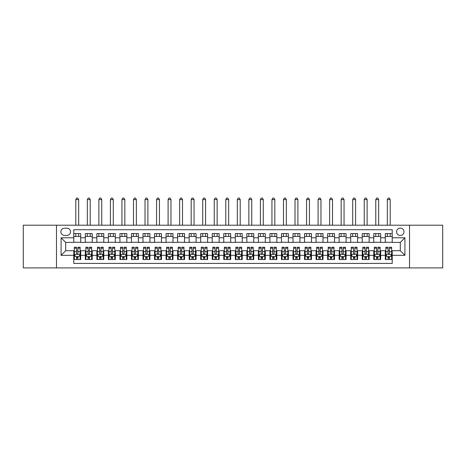 <?xml version="1.0" encoding="UTF-8"?>
<svg xmlns="http://www.w3.org/2000/svg" width="466" height="466" viewBox="0 0 466 466"><rect width="100%" height="100%" fill="white"/><g stroke="black" fill="none" stroke-linecap="round" stroke-linejoin="round"><path stroke-width="0.7" d="M400.3 228.095A3.693 3.693 0 0 0 396.607 231.788A3.693 3.693 0 0 0 400.3 235.481A3.693 3.693 0 0 0 403.993 231.788A3.693 3.693 0 0 0 400.3 228.095M409.527 267.903L442.7 267.903L442.7 225.212L409.527 225.212L409.527 267.903L56.473 267.903L56.473 225.212L23.3 225.212L23.3 267.903L56.473 267.903M392.221 233.577L385.3 233.577L385.3 237.788L380.687 237.788L380.687 242.402L385.3 242.402L385.3 237.788M380.687 237.788L380.687 233.577L373.761 233.577L373.761 237.788L369.148 237.788L369.148 242.402L373.761 242.402L373.761 237.788M369.148 237.788L369.148 233.577L362.222 233.577L362.222 237.788L357.608 237.788L357.608 242.402L362.222 242.402L362.222 237.788M357.608 237.788L357.608 233.577L350.688 233.577L350.688 237.788L346.069 237.788L346.069 242.402L350.688 242.402L350.688 237.788M346.069 237.788L346.069 233.577L339.149 233.577L339.149 237.788L334.536 237.788L334.536 242.402L339.149 242.402L339.149 237.788M334.536 237.788L334.536 233.577L327.61 233.577L327.61 237.788L322.996 237.788L322.996 242.402L327.61 242.402L327.61 237.788M322.996 237.788L322.996 233.577L316.07 233.577L316.07 237.788L311.457 237.788L311.457 242.402L316.07 242.402L316.07 237.788M311.457 237.788L311.457 233.577L304.537 233.577L304.537 237.788L299.918 237.788L299.918 242.402L304.537 242.402L304.537 237.788M299.918 237.788L299.918 233.577L292.998 233.577L292.998 237.788L288.384 237.788L288.384 242.402L292.998 242.402L292.998 237.788M288.384 237.788L288.384 233.577L281.458 233.577L281.458 237.788L276.845 237.788L276.845 242.402L281.458 242.402L281.458 237.788M276.845 237.788L276.845 233.577L269.919 233.577L269.919 237.788L265.305 237.788L265.305 242.402L269.919 242.402L269.919 237.788M265.305 237.788L265.305 233.577L258.385 233.577L258.385 237.788L253.766 237.788L253.766 242.402L258.385 242.402L258.385 237.788M253.766 237.788L253.766 233.577L246.846 233.577L246.846 237.788L242.233 237.788L242.233 242.402L246.846 242.402L246.846 237.788M242.233 237.788L242.233 233.577L235.307 233.577L235.307 237.788L230.693 237.788L230.693 242.402L235.307 242.402L235.307 237.788M230.693 237.788L230.693 233.577L223.767 233.577L223.767 237.788L219.154 237.788L219.154 242.402L223.767 242.402L223.767 237.788M219.154 237.788L219.154 233.577L212.234 233.577L212.234 237.788L207.615 237.788L207.615 242.402L212.234 242.402L212.234 237.788M207.615 237.788L207.615 233.577L200.695 233.577L200.695 237.788L196.081 237.788L196.081 242.402L200.695 242.402L200.695 237.788M196.081 237.788L196.081 233.577L189.155 233.577L189.155 237.788L184.542 237.788L184.542 242.402L189.155 242.402L189.155 237.788M184.542 237.788L184.542 233.577L177.616 233.577L177.616 237.788L173.002 237.788L173.002 242.402L177.616 242.402L177.616 237.788M173.002 237.788L173.002 233.577L166.082 233.577L166.082 237.788L161.463 237.788L161.463 242.402L166.082 242.402L166.082 237.788M161.463 237.788L161.463 233.577L154.543 233.577L154.543 237.788L149.93 237.788L149.93 242.402L154.543 242.402L154.543 237.788M149.93 237.788L149.93 233.577L143.004 233.577L143.004 237.788L138.39 237.788L138.39 242.402L143.004 242.402L143.004 237.788M138.39 237.788L138.39 233.577L131.464 233.577L131.464 237.788L126.851 237.788L126.851 242.402L131.464 242.402L131.464 237.788M126.851 237.788L126.851 233.577L119.931 233.577L119.931 237.788L115.312 237.788L115.312 242.402L119.931 242.402L119.931 237.788M115.312 237.788L115.312 233.577L108.392 233.577L108.392 237.788L103.778 237.788L103.778 242.402L108.392 242.402L108.392 237.788M103.778 237.788L103.778 233.577L96.852 233.577L96.852 237.788L92.239 237.788L92.239 242.402L96.852 242.402L96.852 237.788M92.239 237.788L92.239 233.577L85.313 233.577L85.313 242.402L80.7 242.402L80.7 233.577L73.779 233.577M73.779 259.539L80.7 259.539L80.7 250.708L85.313 250.708L85.313 259.539L92.239 259.539L92.239 250.708L96.852 250.708L96.852 255.327L92.239 255.327M96.852 255.327L96.852 259.539L103.778 259.539L103.778 250.708L108.392 250.708L108.392 255.327L103.778 255.327M108.392 255.327L108.392 259.539L115.312 259.539L115.312 250.708L119.931 250.708L119.931 255.327L115.312 255.327M119.931 255.327L119.931 259.539L126.851 259.539L126.851 250.708L131.464 250.708L131.464 255.327L126.851 255.327M131.464 255.327L131.464 259.539L138.39 259.539L138.39 250.708L143.004 250.708L143.004 255.327L138.39 255.327M143.004 255.327L143.004 259.539L149.93 259.539L149.93 250.708L154.543 250.708L154.543 255.327L149.93 255.327M154.543 255.327L154.543 259.539L161.463 259.539L161.463 250.708L166.082 250.708L166.082 255.327L161.463 255.327M166.082 255.327L166.082 259.539L173.002 259.539L173.002 250.708L177.616 250.708L177.616 255.327L173.002 255.327M177.616 255.327L177.616 259.539L184.542 259.539L184.542 250.708L189.155 250.708L189.155 255.327L184.542 255.327M189.155 255.327L189.155 259.539L196.081 259.539L196.081 250.708L200.695 250.708L200.695 255.327L196.081 255.327M200.695 255.327L200.695 259.539L207.615 259.539L207.615 250.708L212.234 250.708L212.234 255.327L207.615 255.327M212.234 255.327L212.234 259.539L219.154 259.539L219.154 250.708L223.767 250.708L223.767 255.327L219.154 255.327M223.767 255.327L223.767 259.539L230.693 259.539L230.693 250.708L235.307 250.708L235.307 255.327L230.693 255.327M235.307 255.327L235.307 259.539L242.233 259.539L242.233 250.708L246.846 250.708L246.846 255.327L242.233 255.327M246.846 255.327L246.846 259.539L253.766 259.539L253.766 250.708L258.385 250.708L258.385 255.327L253.766 255.327M258.385 255.327L258.385 259.539L265.305 259.539L265.305 250.708L269.919 250.708L269.919 255.327L265.305 255.327M269.919 255.327L269.919 259.539L276.845 259.539L276.845 250.708L281.458 250.708L281.458 255.327L276.845 255.327M281.458 255.327L281.458 259.539L288.384 259.539L288.384 250.708L292.998 250.708L292.998 255.327L288.384 255.327M292.998 255.327L292.998 259.539L299.918 259.539L299.918 250.708L304.537 250.708L304.537 255.327L299.918 255.327M304.537 255.327L304.537 259.539L311.457 259.539L311.457 250.708L316.07 250.708L316.07 255.327L311.457 255.327M316.07 255.327L316.07 259.539L322.996 259.539L322.996 250.708L327.61 250.708L327.61 255.327L322.996 255.327M327.61 255.327L327.61 259.539L334.536 259.539L334.536 250.708L339.149 250.708L339.149 255.327L334.536 255.327M339.149 255.327L339.149 259.539L346.069 259.539L346.069 250.708L350.688 250.708L350.688 255.327L346.069 255.327M350.688 255.327L350.688 259.539L357.608 259.539L357.608 250.708L362.222 250.708L362.222 255.327L357.608 255.327M362.222 255.327L362.222 259.539L369.148 259.539L369.148 250.708L373.761 250.708L373.761 255.327L369.148 255.327M373.761 255.327L373.761 259.539L380.687 259.539L380.687 250.708L385.3 250.708L385.3 255.327L380.687 255.327M64.43 235.365L66.97 235.365A3.577 3.577 0 0 0 70.547 231.788A3.577 3.577 0 0 0 66.97 228.212L64.43 228.212A3.577 3.577 0 0 0 60.854 231.788A3.577 3.577 0 0 0 64.43 235.365M409.527 225.212L56.473 225.212M392.221 237.788L392.221 229.709L73.779 229.709L73.779 242.402L65.7 242.402L65.7 250.708L73.779 250.708L73.779 263.401L392.221 263.401L392.221 250.708L400.3 250.708L400.3 242.402L392.221 242.402L392.221 237.788L404.913 237.788L404.913 255.327L392.221 255.327M73.779 255.327L61.087 255.327L61.087 237.788L73.779 237.788M385.3 255.327L385.3 259.539L392.221 259.539M73.779 236.46L80.7 236.46M73.779 242.285L80.7 242.285M73.779 250.825L74.356 250.825M76.546 250.825L77.933 250.825M80.123 250.825L80.7 250.825M73.779 256.655L74.356 256.655M76.546 256.655L77.933 256.655M80.123 256.655L80.7 256.655M85.313 242.285L92.239 242.285M85.313 236.46L92.239 236.46M85.313 250.825L85.895 250.825M88.086 250.825L89.472 250.825M91.662 250.825L92.239 250.825M85.313 256.655L85.895 256.655M88.086 256.655L89.472 256.655M91.662 256.655L92.239 256.655M96.852 250.825L97.429 250.825M99.625 250.825L101.006 250.825M103.202 250.825L103.778 250.825M96.852 256.655L97.429 256.655M99.625 256.655L101.006 256.655M103.202 256.655L103.778 256.655M96.852 236.46L103.778 236.46M96.852 242.285L103.778 242.285M108.392 250.825L108.968 250.825M111.158 250.825L112.545 250.825M114.735 250.825L115.312 250.825M108.392 256.655L108.968 256.655M111.158 256.655L112.545 256.655M114.735 256.655L115.312 256.655M108.392 236.46L115.312 236.46M108.392 242.285L115.312 242.285M119.931 250.825L120.508 250.825M122.698 250.825L124.084 250.825M126.274 250.825L126.851 250.825M119.931 256.655L120.508 256.655M122.698 256.655L124.084 256.655M126.274 256.655L126.851 256.655M119.931 236.46L126.851 236.46M119.931 242.285L126.851 242.285M131.464 250.825L132.047 250.825M134.237 250.825L135.623 250.825M137.814 250.825L138.39 250.825M131.464 256.655L132.047 256.655M134.237 256.655L135.623 256.655M137.814 256.655L138.39 256.655M131.464 236.46L138.39 236.46M131.464 242.285L138.39 242.285M143.004 250.825L143.58 250.825M145.776 250.825L147.157 250.825M149.353 250.825L149.93 250.825M143.004 256.655L143.58 256.655M145.776 256.655L147.157 256.655M149.353 256.655L149.93 256.655M143.004 236.46L149.93 236.46M143.004 242.285L149.93 242.285M154.543 250.825L155.12 250.825M157.31 250.825L158.696 250.825M160.887 250.825L161.463 250.825M154.543 256.655L155.12 256.655M157.31 256.655L158.696 256.655M160.887 256.655L161.463 256.655M154.543 236.46L161.463 236.46M154.543 242.285L161.463 242.285M166.082 250.825L166.659 250.825M168.849 250.825L170.236 250.825M172.426 250.825L173.002 250.825M166.082 256.655L166.659 256.655M168.849 256.655L170.236 256.655M172.426 256.655L173.002 256.655M166.082 236.46L173.002 236.46M166.082 242.285L173.002 242.285M177.616 250.825L178.193 250.825M180.389 250.825L181.775 250.825M183.965 250.825L184.542 250.825M177.616 256.655L178.193 256.655M180.389 256.655L181.775 256.655M183.965 256.655L184.542 256.655M177.616 236.46L184.542 236.46M177.616 242.285L184.542 242.285M189.155 250.825L189.732 250.825M191.928 250.825L193.308 250.825M195.504 250.825L196.081 250.825M189.155 256.655L189.732 256.655M191.928 256.655L193.308 256.655M195.504 256.655L196.081 256.655M189.155 236.46L196.081 236.46M189.155 242.285L196.081 242.285M200.695 250.825L201.271 250.825M203.461 250.825L204.848 250.825M207.038 250.825L207.615 250.825M200.695 256.655L201.271 256.655M203.461 256.655L204.848 256.655M207.038 256.655L207.615 256.655M200.695 236.46L207.615 236.46M200.695 242.285L207.615 242.285M212.234 250.825L212.811 250.825M215.001 250.825L216.387 250.825M218.577 250.825L219.154 250.825M212.234 256.655L212.811 256.655M215.001 256.655L216.387 256.655M218.577 256.655L219.154 256.655M212.234 236.46L219.154 236.46M212.234 242.285L219.154 242.285M223.767 250.825L224.344 250.825M226.54 250.825L227.921 250.825M230.117 250.825L230.693 250.825M223.767 256.655L224.344 256.655M226.54 256.655L227.921 256.655M230.117 256.655L230.693 256.655M223.767 236.46L230.693 236.46M223.767 242.285L230.693 242.285M235.307 250.825L235.883 250.825M238.079 250.825L239.46 250.825M241.656 250.825L242.233 250.825M235.307 256.655L235.883 256.655M238.079 256.655L239.46 256.655M241.656 256.655L242.233 256.655M235.307 236.46L242.233 236.46M235.307 242.285L242.233 242.285M246.846 250.825L247.423 250.825M249.613 250.825L250.999 250.825M253.189 250.825L253.766 250.825M246.846 256.655L247.423 256.655M249.613 256.655L250.999 256.655M253.189 256.655L253.766 256.655M246.846 236.46L253.766 236.46M246.846 242.285L253.766 242.285M258.385 250.825L258.962 250.825M261.152 250.825L262.539 250.825M264.729 250.825L265.305 250.825M258.385 256.655L258.962 256.655M261.152 256.655L262.539 256.655M264.729 256.655L265.305 256.655M258.385 236.46L265.305 236.46M258.385 242.285L265.305 242.285M269.919 250.825L270.496 250.825M272.692 250.825L274.072 250.825M276.268 250.825L276.845 250.825M269.919 256.655L270.496 256.655M272.692 256.655L274.072 256.655M276.268 256.655L276.845 256.655M269.919 236.46L276.845 236.46M269.919 242.285L276.845 242.285M281.458 250.825L282.035 250.825M284.225 250.825L285.611 250.825M287.807 250.825L288.384 250.825M281.458 256.655L282.035 256.655M284.225 256.655L285.611 256.655M287.807 256.655L288.384 256.655M281.458 236.46L288.384 236.46M281.458 242.285L288.384 242.285M292.998 250.825L293.574 250.825M295.764 250.825L297.151 250.825M299.341 250.825L299.918 250.825M292.998 256.655L293.574 256.655M295.764 256.655L297.151 256.655M299.341 256.655L299.918 256.655M292.998 236.46L299.918 236.46M292.998 242.285L299.918 242.285M304.537 250.825L305.113 250.825M307.304 250.825L308.69 250.825M310.88 250.825L311.457 250.825M304.537 256.655L305.113 256.655M307.304 256.655L308.69 256.655M310.88 256.655L311.457 256.655M304.537 236.46L311.457 236.46M304.537 242.285L311.457 242.285M316.07 250.825L316.647 250.825M318.843 250.825L320.224 250.825M322.42 250.825L322.996 250.825M316.07 256.655L316.647 256.655M318.843 256.655L320.224 256.655M322.42 256.655L322.996 256.655M316.07 236.46L322.996 236.46M316.07 242.285L322.996 242.285M327.61 250.825L328.186 250.825M330.377 250.825L331.763 250.825M333.953 250.825L334.536 250.825M327.61 256.655L328.186 256.655M330.377 256.655L331.763 256.655M333.953 256.655L334.536 256.655M327.61 236.46L334.536 236.46M327.61 242.285L334.536 242.285M339.149 250.825L339.726 250.825M341.916 250.825L343.302 250.825M345.492 250.825L346.069 250.825M339.149 256.655L339.726 256.655M341.916 256.655L343.302 256.655M345.492 256.655L346.069 256.655M339.149 236.46L346.069 236.46M339.149 242.285L346.069 242.285M350.688 250.825L351.265 250.825M353.455 250.825L354.842 250.825M357.032 250.825L357.608 250.825M350.688 256.655L351.265 256.655M353.455 256.655L354.842 256.655M357.032 256.655L357.608 256.655M350.688 236.46L357.608 236.46M350.688 242.285L357.608 242.285M362.222 250.825L362.798 250.825M364.995 250.825L366.375 250.825M368.571 250.825L369.148 250.825M362.222 256.655L362.798 256.655M364.995 256.655L366.375 256.655M368.571 256.655L369.148 256.655M362.222 236.46L369.148 236.46M362.222 242.285L369.148 242.285M373.761 250.825L374.338 250.825M376.528 250.825L377.914 250.825M380.105 250.825L380.687 250.825M373.761 256.655L374.338 256.655M376.528 256.655L377.914 256.655M380.105 256.655L380.687 256.655M373.761 236.46L380.687 236.46M373.761 242.285L380.687 242.285M385.3 250.825L385.877 250.825M388.067 250.825L389.454 250.825M391.644 250.825L392.221 250.825M385.3 256.655L385.877 256.655M388.067 256.655L389.454 256.655M391.644 256.655L392.221 256.655M385.3 236.46L392.221 236.46M385.3 242.285L392.221 242.285M65.7 242.402L61.087 237.788M65.7 250.708L61.087 255.327M404.913 237.788L400.3 242.402M404.913 255.327L400.3 250.708M76.546 258.036L77.933 258.036M74.356 248.192L76.546 248.192L76.546 247.248L74.356 247.248L74.356 254.285L75.509 256.597L78.97 256.597L80.123 254.285L80.123 247.248L77.933 247.248L77.933 248.192L80.123 248.192M80.123 254.285L80.123 259.539M74.356 254.285L74.356 259.539M77.933 256.597L77.933 259.539M76.546 259.539L76.546 256.597M76.546 248.192L76.546 253.422C77.007 254.314 77.467 254.314 77.933 253.422L77.933 248.192M78.684 236.46L78.684 233.577M78.684 225.212L78.684 199.599L75.795 199.599L75.795 225.212M75.795 236.46L75.795 233.577M75.795 199.599L76.663 198.097L77.816 198.097L78.684 199.599M88.086 258.036L89.472 258.036M85.895 248.192L88.086 248.192L88.086 247.248L85.895 247.248L85.895 254.285L87.049 256.597L90.509 256.597L91.662 254.285L91.662 247.248L89.472 247.248L89.472 248.192L91.662 248.192M91.662 254.285L91.662 259.539M85.895 254.285L85.895 259.539M89.472 256.597L89.472 259.539M88.086 259.539L88.086 256.597M88.086 248.192L88.086 253.422C88.546 254.314 89.006 254.314 89.472 253.422L89.472 248.192M90.218 236.46L90.218 233.577M90.218 225.212L90.218 199.599L87.334 199.599L87.334 225.212M87.334 236.46L87.334 233.577M87.334 199.599L88.202 198.097L89.356 198.097L90.218 199.599M99.625 258.036L101.006 258.036M97.429 248.192L99.625 248.192L99.625 247.248L97.429 247.248L97.429 254.285L98.582 256.597L102.048 256.597L103.202 254.285L103.202 247.248L101.006 247.248L101.006 248.192L103.202 248.192M103.202 254.285L103.202 259.539M97.429 254.285L97.429 259.539M101.006 256.597L101.006 259.539M99.625 259.539L99.625 256.597M99.625 248.192L99.625 253.422C100.085 254.314 100.545 254.314 101.006 253.422L101.006 248.192M101.757 236.46L101.757 233.577M101.757 225.212L101.757 199.599L98.874 199.599L98.874 225.212M98.874 236.46L98.874 233.577M98.874 199.599L99.736 198.097L100.889 198.097L101.757 199.599M111.158 258.036L112.545 258.036M108.968 248.192L111.158 248.192L111.158 247.248L108.968 247.248L108.968 254.285L110.122 256.597L113.582 256.597L114.735 254.285L114.735 247.248L112.545 247.248L112.545 248.192L114.735 248.192M114.735 254.285L114.735 259.539M108.968 254.285L108.968 259.539M112.545 256.597L112.545 259.539M111.158 259.539L111.158 256.597M111.158 248.192L111.158 253.422C111.619 254.314 112.085 254.314 112.545 253.422L112.545 248.192M113.296 236.46L113.296 233.577M113.296 225.212L113.296 199.599L110.413 199.599L110.413 225.212M110.413 236.46L110.413 233.577M110.413 199.599L111.275 198.097L112.428 198.097L113.296 199.599M122.698 258.036L124.084 258.036M120.508 248.192L122.698 248.192L122.698 247.248L120.508 247.248L120.508 254.285L121.661 256.597L125.121 256.597L126.274 254.285L126.274 247.248L124.084 247.248L124.084 248.192L126.274 248.192M126.274 254.285L126.274 259.539M120.508 254.285L120.508 259.539M124.084 256.597L124.084 259.539M122.698 259.539L122.698 256.597M122.698 248.192L122.698 253.422C123.158 254.314 123.618 254.314 124.084 253.422L124.084 248.192M124.836 236.46L124.836 233.577M124.836 225.212L124.836 199.599L121.946 199.599L121.946 225.212M121.946 236.46L121.946 233.577M121.946 199.599L122.814 198.097L123.968 198.097L124.836 199.599M134.237 258.036L135.623 258.036M132.047 248.192L134.237 248.192L134.237 247.248L132.047 247.248L132.047 254.285L133.2 256.597L136.66 256.597L137.814 254.285L137.814 247.248L135.623 247.248L135.623 248.192L137.814 248.192M137.814 254.285L137.814 259.539M132.047 254.285L132.047 259.539M135.623 256.597L135.623 259.539M134.237 259.539L134.237 256.597M134.237 248.192L134.237 253.422C134.697 254.314 135.157 254.314 135.623 253.422L135.623 248.192M136.369 236.46L136.369 233.577M136.369 225.212L136.369 199.599L133.486 199.599L133.486 225.212M133.486 236.46L133.486 233.577M133.486 199.599L134.354 198.097L135.507 198.097L136.369 199.599M145.776 258.036L147.157 258.036M143.58 248.192L145.776 248.192L145.776 247.248L143.58 247.248L143.58 254.285L144.734 256.597L148.2 256.597L149.353 254.285L149.353 247.248L147.157 247.248L147.157 248.192L149.353 248.192M149.353 254.285L149.353 259.539M143.58 254.285L143.58 259.539M147.157 256.597L147.157 259.539M145.776 259.539L145.776 256.597M145.776 248.192L145.776 253.422C146.237 254.314 146.697 254.314 147.157 253.422L147.157 248.192M147.908 236.46L147.908 233.577M147.908 225.212L147.908 199.599L145.025 199.599L145.025 225.212M145.025 236.46L145.025 233.577M145.025 199.599L145.887 198.097L147.04 198.097L147.908 199.599M157.31 258.036L158.696 258.036M155.12 248.192L157.31 248.192L157.31 247.248L155.12 247.248L155.12 254.285L156.273 256.597L159.733 256.597L160.887 254.285L160.887 247.248L158.696 247.248L158.696 248.192L160.887 248.192M160.887 254.285L160.887 259.539M155.12 254.285L155.12 259.539M158.696 256.597L158.696 259.539M157.31 259.539L157.31 256.597M157.31 248.192L157.31 253.422C157.77 254.314 158.236 254.314 158.696 253.422L158.696 248.192M159.448 236.46L159.448 233.577M159.448 225.212L159.448 199.599L156.564 199.599L156.564 225.212M156.564 236.46L156.564 233.577M156.564 199.599L157.426 198.097L158.58 198.097L159.448 199.599M168.849 258.036L170.236 258.036M166.659 248.192L168.849 248.192L168.849 247.248L166.659 247.248L166.659 254.285L167.812 256.597L171.272 256.597L172.426 254.285L172.426 247.248L170.236 247.248L170.236 248.192L172.426 248.192M172.426 254.285L172.426 259.539M166.659 254.285L166.659 259.539M170.236 256.597L170.236 259.539M168.849 259.539L168.849 256.597M168.849 248.192L168.849 253.422C169.309 254.314 169.77 254.314 170.236 253.422L170.236 248.192M170.987 236.46L170.987 233.577M170.987 225.212L170.987 199.599L168.098 199.599L168.098 225.212M168.098 236.46L168.098 233.577M168.098 199.599L168.966 198.097L170.119 198.097L170.987 199.599M180.389 258.036L181.775 258.036M178.193 248.192L180.389 248.192L180.389 247.248L178.193 247.248L178.193 254.285L179.352 256.597L182.812 256.597L183.965 254.285L183.965 247.248L181.775 247.248L181.775 248.192L183.965 248.192M183.965 254.285L183.965 259.539M178.193 254.285L178.193 259.539M181.775 256.597L181.775 259.539M180.389 259.539L180.389 256.597M180.389 248.192L180.389 253.422C180.849 254.314 181.309 254.314 181.775 253.422L181.775 248.192M182.521 236.46L182.521 233.577M182.521 225.212L182.521 199.599L179.637 199.599L179.637 225.212M179.637 236.46L179.637 233.577M179.637 199.599L180.505 198.097L181.658 198.097L182.521 199.599M191.928 258.036L193.308 258.036M189.732 248.192L191.928 248.192L191.928 247.248L189.732 247.248L189.732 254.285L190.885 256.597L194.351 256.597L195.504 254.285L195.504 247.248L193.308 247.248L193.308 248.192L195.504 248.192M195.504 254.285L195.504 259.539M189.732 254.285L189.732 259.539M193.308 256.597L193.308 259.539M191.928 259.539L191.928 256.597M191.928 248.192L191.928 253.422C192.388 254.314 192.848 254.314 193.308 253.422L193.308 248.192M194.06 236.46L194.06 233.577M194.06 225.212L194.06 199.599L191.177 199.599L191.177 225.212M191.177 236.46L191.177 233.577M191.177 199.599L192.039 198.097L193.192 198.097L194.06 199.599M203.461 258.036L204.848 258.036M201.271 248.192L203.461 248.192L203.461 247.248L201.271 247.248L201.271 254.285L202.425 256.597L205.885 256.597L207.038 254.285L207.038 247.248L204.848 247.248L204.848 248.192L207.038 248.192M207.038 254.285L207.038 259.539M201.271 254.285L201.271 259.539M204.848 256.597L204.848 259.539M203.461 259.539L203.461 256.597M203.461 248.192L203.461 253.422C203.922 254.314 204.388 254.314 204.848 253.422L204.848 248.192M205.599 236.46L205.599 233.577M205.599 225.212L205.599 199.599L202.716 199.599L202.716 225.212M202.716 236.46L202.716 233.577M202.716 199.599L203.578 198.097L204.731 198.097L205.599 199.599M215.001 258.036L216.387 258.036M212.811 248.192L215.001 248.192L215.001 247.248L212.811 247.248L212.811 254.285L213.964 256.597L217.424 256.597L218.577 254.285L218.577 247.248L216.387 247.248L216.387 248.192L218.577 248.192M218.577 254.285L218.577 259.539M212.811 254.285L212.811 259.539M216.387 256.597L216.387 259.539M215.001 259.539L215.001 256.597M215.001 248.192L215.001 253.422C215.461 254.314 215.921 254.314 216.387 253.422L216.387 248.192M217.133 236.46L217.133 233.577M217.133 225.212L217.133 199.599L214.249 199.599L214.249 225.212M214.249 236.46L214.249 233.577M214.249 199.599L215.117 198.097L216.271 198.097L217.133 199.599M226.54 258.036L227.921 258.036M224.344 248.192L226.54 248.192L226.54 247.248L224.344 247.248L224.344 254.285L225.503 256.597L228.963 256.597L230.117 254.285L230.117 247.248L227.921 247.248L227.921 248.192L230.117 248.192M230.117 254.285L230.117 259.539M224.344 254.285L224.344 259.539M227.921 256.597L227.921 259.539M226.54 259.539L226.54 256.597M226.54 248.192L226.54 253.422C227 254.314 227.46 254.314 227.921 253.422L227.921 248.192M228.672 236.46L228.672 233.577M228.672 225.212L228.672 199.599L225.789 199.599L225.789 225.212M225.789 236.46L225.789 233.577M225.789 199.599L226.657 198.097L227.81 198.097L228.672 199.599M238.079 258.036L239.46 258.036M235.883 248.192L238.079 248.192L238.079 247.248L235.883 247.248L235.883 254.285L237.037 256.597L240.497 256.597L241.656 254.285L241.656 247.248L239.46 247.248L239.46 248.192L241.656 248.192M241.656 254.285L241.656 259.539M235.883 254.285L235.883 259.539M239.46 256.597L239.46 259.539M238.079 259.539L238.079 256.597M238.079 248.192L238.079 253.422C238.54 254.314 239 254.314 239.46 253.422L239.46 248.192M240.211 236.46L240.211 233.577M240.211 225.212L240.211 199.599L237.328 199.599L237.328 225.212M237.328 236.46L237.328 233.577M237.328 199.599L238.19 198.097L239.343 198.097L240.211 199.599M249.613 258.036L250.999 258.036M247.423 248.192L249.613 248.192L249.613 247.248L247.423 247.248L247.423 254.285L248.576 256.597L252.036 256.597L253.189 254.285L253.189 247.248L250.999 247.248L250.999 248.192L253.189 248.192M253.189 254.285L253.189 259.539M247.423 254.285L247.423 259.539M250.999 256.597L250.999 259.539M249.613 259.539L249.613 256.597M249.613 248.192L249.613 253.422C250.073 254.314 250.539 254.314 250.999 253.422L250.999 248.192M251.751 236.46L251.751 233.577M251.751 225.212L251.751 199.599L248.867 199.599L248.867 225.212M248.867 236.46L248.867 233.577M248.867 199.599L249.729 198.097L250.883 198.097L251.751 199.599M261.152 258.036L262.539 258.036M258.962 248.192L261.152 248.192L261.152 247.248L258.962 247.248L258.962 254.285L260.115 256.597L263.575 256.597L264.729 254.285L264.729 247.248L262.539 247.248L262.539 248.192L264.729 248.192M264.729 254.285L264.729 259.539M258.962 254.285L258.962 259.539M262.539 256.597L262.539 259.539M261.152 259.539L261.152 256.597M261.152 248.192L261.152 253.422C261.612 254.314 262.073 254.314 262.539 253.422L262.539 248.192M263.284 236.46L263.284 233.577M263.284 225.212L263.284 199.599L260.401 199.599L260.401 225.212M260.401 236.46L260.401 233.577M260.401 199.599L261.269 198.097L262.422 198.097L263.284 199.599M272.692 258.036L274.072 258.036M270.496 248.192L272.692 248.192L272.692 247.248L270.496 247.248L270.496 254.285L271.649 256.597L275.115 256.597L276.268 254.285L276.268 247.248L274.072 247.248L274.072 248.192L276.268 248.192M276.268 254.285L276.268 259.539M270.496 254.285L270.496 259.539M274.072 256.597L274.072 259.539M272.692 259.539L272.692 256.597M272.692 248.192L272.692 253.422C273.152 254.314 273.612 254.314 274.072 253.422L274.072 248.192M274.824 236.46L274.824 233.577M274.824 225.212L274.824 199.599L271.94 199.599L271.94 225.212M271.94 236.46L271.94 233.577M271.94 199.599L272.808 198.097L273.961 198.097L274.824 199.599M284.225 258.036L285.611 258.036M282.035 248.192L284.225 248.192L284.225 247.248L282.035 247.248L282.035 254.285L283.188 256.597L286.648 256.597L287.807 254.285L287.807 247.248L285.611 247.248L285.611 248.192L287.807 248.192M287.807 254.285L287.807 259.539M282.035 254.285L282.035 259.539M285.611 256.597L285.611 259.539M284.225 259.539L284.225 256.597M284.225 248.192L284.225 253.422C284.691 254.314 285.151 254.314 285.611 253.422L285.611 248.192M286.363 236.46L286.363 233.577M286.363 225.212L286.363 199.599L283.479 199.599L283.479 225.212M283.479 236.46L283.479 233.577M283.479 199.599L284.342 198.097L285.495 198.097L286.363 199.599M295.764 258.036L297.151 258.036M293.574 248.192L295.764 248.192L295.764 247.248L293.574 247.248L293.574 254.285L294.728 256.597L298.188 256.597L299.341 254.285L299.341 247.248L297.151 247.248L297.151 248.192L299.341 248.192M299.341 254.285L299.341 259.539M293.574 254.285L293.574 259.539M297.151 256.597L297.151 259.539M295.764 259.539L295.764 256.597M295.764 248.192L295.764 253.422C296.225 254.314 296.691 254.314 297.151 253.422L297.151 248.192M297.902 236.46L297.902 233.577M297.902 225.212L297.902 199.599L295.013 199.599L295.013 225.212M295.013 236.46L295.013 233.577M295.013 199.599L295.881 198.097L297.034 198.097L297.902 199.599M307.304 258.036L308.69 258.036M305.113 248.192L307.304 248.192L307.304 247.248L305.113 247.248L305.113 254.285L306.267 256.597L309.727 256.597L310.88 254.285L310.88 247.248L308.69 247.248L308.69 248.192L310.88 248.192M310.88 254.285L310.88 259.539M305.113 254.285L305.113 259.539M308.69 256.597L308.69 259.539M307.304 259.539L307.304 256.597M307.304 248.192L307.304 253.422C307.764 254.314 308.224 254.314 308.69 253.422L308.69 248.192M309.436 236.46L309.436 233.577M309.436 225.212L309.436 199.599L306.552 199.599L306.552 225.212M306.552 236.46L306.552 233.577M306.552 199.599L307.42 198.097L308.574 198.097L309.436 199.599M318.843 258.036L320.224 258.036M316.647 248.192L318.843 248.192L318.843 247.248L316.647 247.248L316.647 254.285L317.8 256.597L321.266 256.597L322.42 254.285L322.42 247.248L320.224 247.248L320.224 248.192L322.42 248.192M322.42 254.285L322.42 259.539M316.647 254.285L316.647 259.539M320.224 256.597L320.224 259.539M318.843 259.539L318.843 256.597M318.843 248.192L318.843 253.422C319.303 254.314 319.763 254.314 320.224 253.422L320.224 248.192M320.975 236.46L320.975 233.577M320.975 225.212L320.975 199.599L318.092 199.599L318.092 225.212M318.092 236.46L318.092 233.577M318.092 199.599L318.96 198.097L320.113 198.097L320.975 199.599M330.377 258.036L331.763 258.036M328.186 248.192L330.377 248.192L330.377 247.248L328.186 247.248L328.186 254.285L329.34 256.597L332.8 256.597L333.953 254.285L333.953 247.248L331.763 247.248L331.763 248.192L333.953 248.192M333.953 254.285L333.953 259.539M328.186 254.285L328.186 259.539M331.763 256.597L331.763 259.539M330.377 259.539L330.377 256.597M330.377 248.192L330.377 253.422C330.843 254.314 331.303 254.314 331.763 253.422L331.763 248.192M332.514 236.46L332.514 233.577M332.514 225.212L332.514 199.599L329.631 199.599L329.631 225.212M329.631 236.46L329.631 233.577M329.631 199.599L330.493 198.097L331.646 198.097L332.514 199.599M341.916 258.036L343.302 258.036M339.726 248.192L341.916 248.192L341.916 247.248L339.726 247.248L339.726 254.285L340.879 256.597L344.339 256.597L345.492 254.285L345.492 247.248L343.302 247.248L343.302 248.192L345.492 248.192M345.492 254.285L345.492 259.539M339.726 254.285L339.726 259.539M343.302 256.597L343.302 259.539M341.916 259.539L341.916 256.597M341.916 248.192L341.916 253.422C342.376 254.314 342.842 254.314 343.302 253.422L343.302 248.192M344.054 236.46L344.054 233.577M344.054 225.212L344.054 199.599L341.164 199.599L341.164 225.212M341.164 236.46L341.164 233.577M341.164 199.599L342.032 198.097L343.186 198.097L344.054 199.599M353.455 258.036L354.842 258.036M351.265 248.192L353.455 248.192L353.455 247.248L351.265 247.248L351.265 254.285L352.418 256.597L355.878 256.597L357.032 254.285L357.032 247.248L354.842 247.248L354.842 248.192L357.032 248.192M357.032 254.285L357.032 259.539M351.265 254.285L351.265 259.539M354.842 256.597L354.842 259.539M353.455 259.539L353.455 256.597M353.455 248.192L353.455 253.422C353.915 254.314 354.376 254.314 354.842 253.422L354.842 248.192M355.587 236.46L355.587 233.577M355.587 225.212L355.587 199.599L352.704 199.599L352.704 225.212M352.704 236.46L352.704 233.577M352.704 199.599L353.572 198.097L354.725 198.097L355.587 199.599M364.995 258.036L366.375 258.036M362.798 248.192L364.995 248.192L364.995 247.248L362.798 247.248L362.798 254.285L363.952 256.597L367.418 256.597L368.571 254.285L368.571 247.248L366.375 247.248L366.375 248.192L368.571 248.192M368.571 254.285L368.571 259.539M362.798 254.285L362.798 259.539M366.375 256.597L366.375 259.539M364.995 259.539L364.995 256.597M364.995 248.192L364.995 253.422C365.455 254.314 365.915 254.314 366.375 253.422L366.375 248.192M367.126 236.46L367.126 233.577M367.126 225.212L367.126 199.599L364.243 199.599L364.243 225.212M364.243 236.46L364.243 233.577M364.243 199.599L365.111 198.097L366.264 198.097L367.126 199.599M376.528 258.036L377.914 258.036M374.338 248.192L376.528 248.192L376.528 247.248L374.338 247.248L374.338 254.285L375.491 256.597L378.951 256.597L380.105 254.285L380.105 247.248L377.914 247.248L377.914 248.192L380.105 248.192M380.105 254.285L380.105 259.539M374.338 254.285L374.338 259.539M377.914 256.597L377.914 259.539M376.528 259.539L376.528 256.597M376.528 248.192L376.528 253.422C376.994 254.314 377.454 254.314 377.914 253.422L377.914 248.192M378.666 236.46L378.666 233.577M378.666 225.212L378.666 199.599L375.782 199.599L375.782 225.212M375.782 236.46L375.782 233.577M375.782 199.599L376.645 198.097L377.798 198.097L378.666 199.599M388.067 258.036L389.454 258.036M385.877 248.192L388.067 248.192L388.067 247.248L385.877 247.248L385.877 254.285L387.03 256.597L390.491 256.597L391.644 254.285L391.644 247.248L389.454 247.248L389.454 248.192L391.644 248.192M391.644 254.285L391.644 259.539M385.877 254.285L385.877 259.539M389.454 256.597L389.454 259.539M388.067 259.539L388.067 256.597M388.067 248.192L388.067 253.422C388.528 254.314 388.993 254.314 389.454 253.422L389.454 248.192M390.205 236.46L390.205 233.577M390.205 225.212L390.205 199.599L387.316 199.599L387.316 225.212M387.316 236.46L387.316 233.577M387.316 199.599L388.184 198.097L389.337 198.097L390.205 199.599M85.313 255.327L80.7 255.327M85.313 237.788L80.7 237.788M74.385 254.343L80.094 254.343M80.123 255.962L79.29 255.962M75.189 255.962L74.356 255.962M77.933 251.611L80.123 251.611M74.356 251.611L76.546 251.611M76.546 257.302L77.933 257.302M85.919 254.343L91.633 254.343M91.662 255.962L90.823 255.962M86.728 255.962L85.895 255.962M89.472 251.611L91.662 251.611M85.895 251.611L88.086 251.611M88.086 257.302L89.472 257.302M97.458 254.343L103.172 254.343M103.202 255.962L102.363 255.962M98.268 255.962L97.429 255.962M101.006 251.611L103.202 251.611M97.429 251.611L99.625 251.611M99.625 257.302L101.006 257.302M108.997 254.343L114.706 254.343M114.735 255.962L113.902 255.962M109.807 255.962L108.968 255.962M112.545 251.611L114.735 251.611M108.968 251.611L111.158 251.611M111.158 257.302L112.545 257.302M120.537 254.343L126.245 254.343M126.274 255.962L125.441 255.962M121.341 255.962L120.508 255.962M124.084 251.611L126.274 251.611M120.508 251.611L122.698 251.611M122.698 257.302L124.084 257.302M132.07 254.343L137.785 254.343M137.814 255.962L136.975 255.962M132.88 255.962L132.047 255.962M135.623 251.611L137.814 251.611M132.047 251.611L134.237 251.611M134.237 257.302L135.623 257.302M143.61 254.343L149.324 254.343M149.353 255.962L148.514 255.962M144.419 255.962L143.58 255.962M147.157 251.611L149.353 251.611M143.58 251.611L145.776 251.611M145.776 257.302L147.157 257.302M155.149 254.343L160.857 254.343M160.887 255.962L160.054 255.962M155.959 255.962L155.12 255.962M158.696 251.611L160.887 251.611M155.12 251.611L157.31 251.611M157.31 257.302L158.696 257.302M166.688 254.343L172.397 254.343M172.426 255.962L171.593 255.962M167.492 255.962L166.659 255.962M170.236 251.611L172.426 251.611M166.659 251.611L168.849 251.611M168.849 257.302L170.236 257.302M178.222 254.343L183.936 254.343M183.965 255.962L183.126 255.962M179.031 255.962L178.193 255.962M181.775 251.611L183.965 251.611M178.193 251.611L180.389 251.611M180.389 257.302L181.775 257.302M189.761 254.343L195.475 254.343M195.504 255.962L194.666 255.962M190.571 255.962L189.732 255.962M193.308 251.611L195.504 251.611M189.732 251.611L191.928 251.611M191.928 257.302L193.308 257.302M201.3 254.343L207.009 254.343M207.038 255.962L206.205 255.962M202.11 255.962L201.271 255.962M204.848 251.611L207.038 251.611M201.271 251.611L203.461 251.611M203.461 257.302L204.848 257.302M212.84 254.343L218.548 254.343M218.577 255.962L217.739 255.962M213.644 255.962L212.811 255.962M216.387 251.611L218.577 251.611M212.811 251.611L215.001 251.611M215.001 257.302L216.387 257.302M224.373 254.343L230.088 254.343M230.117 255.962L229.278 255.962M225.183 255.962L224.344 255.962M227.921 251.611L230.117 251.611M224.344 251.611L226.54 251.611M226.54 257.302L227.921 257.302M235.912 254.343L241.627 254.343M241.656 255.962L240.817 255.962M236.722 255.962L235.883 255.962M239.46 251.611L241.656 251.611M235.883 251.611L238.079 251.611M238.079 257.302L239.46 257.302M247.452 254.343L253.16 254.343M253.189 255.962L252.356 255.962M248.262 255.962L247.423 255.962M250.999 251.611L253.189 251.611M247.423 251.611L249.613 251.611M249.613 257.302L250.999 257.302M258.991 254.343L264.7 254.343M264.729 255.962L263.89 255.962M259.795 255.962L258.962 255.962M262.539 251.611L264.729 251.611M258.962 251.611L261.152 251.611M261.152 257.302L262.539 257.302M270.525 254.343L276.239 254.343M276.268 255.962L275.429 255.962M271.334 255.962L270.496 255.962M274.072 251.611L276.268 251.611M270.496 251.611L272.692 251.611M272.692 257.302L274.072 257.302M282.064 254.343L287.778 254.343M287.807 255.962L286.969 255.962M282.874 255.962L282.035 255.962M285.611 251.611L287.807 251.611M282.035 251.611L284.225 251.611M284.225 257.302L285.611 257.302M293.603 254.343L299.312 254.343M299.341 255.962L298.508 255.962M294.407 255.962L293.574 255.962M297.151 251.611L299.341 251.611M293.574 251.611L295.764 251.611M295.764 257.302L297.151 257.302M305.143 254.343L310.851 254.343M310.88 255.962L310.041 255.962M305.946 255.962L305.113 255.962M308.69 251.611L310.88 251.611M305.113 251.611L307.304 251.611M307.304 257.302L308.69 257.302M316.676 254.343L322.39 254.343M322.42 255.962L321.581 255.962M317.486 255.962L316.647 255.962M320.224 251.611L322.42 251.611M316.647 251.611L318.843 251.611M318.843 257.302L320.224 257.302M328.215 254.343L333.93 254.343M333.953 255.962L333.12 255.962M329.025 255.962L328.186 255.962M331.763 251.611L333.953 251.611M328.186 251.611L330.377 251.611M330.377 257.302L331.763 257.302M339.755 254.343L345.463 254.343M345.492 255.962L344.659 255.962M340.559 255.962L339.726 255.962M343.302 251.611L345.492 251.611M339.726 251.611L341.916 251.611M341.916 257.302L343.302 257.302M351.294 254.343L357.003 254.343M357.032 255.962L356.193 255.962M352.098 255.962L351.265 255.962M354.842 251.611L357.032 251.611M351.265 251.611L353.455 251.611M353.455 257.302L354.842 257.302M362.828 254.343L368.542 254.343M368.571 255.962L367.732 255.962M363.637 255.962L362.798 255.962M366.375 251.611L368.571 251.611M362.798 251.611L364.995 251.611M364.995 257.302L366.375 257.302M374.367 254.343L380.081 254.343M380.105 255.962L379.272 255.962M375.177 255.962L374.338 255.962M377.914 251.611L380.105 251.611M374.338 251.611L376.528 251.611M376.528 257.302L377.914 257.302M385.906 254.343L391.615 254.343M391.644 255.962L390.811 255.962M386.71 255.962L385.877 255.962M389.454 251.611L391.644 251.611M385.877 251.611L388.067 251.611M388.067 257.302L389.454 257.302"/></g></svg>
